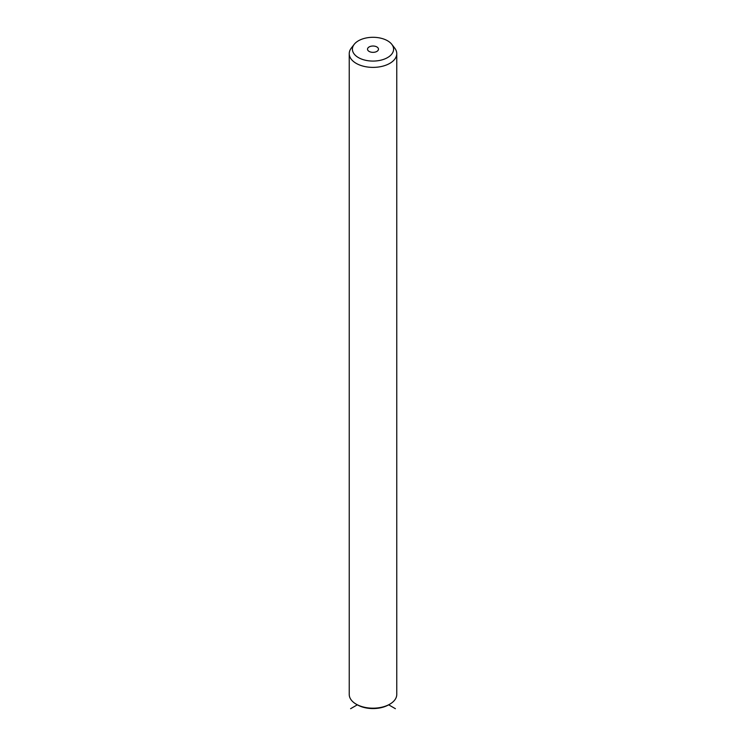 <?xml version="1.0" encoding="UTF-8"?>
<svg xmlns="http://www.w3.org/2000/svg" width="746" height="746" viewBox="0 0 746 746"><rect width="100%" height="100%" fill="white"/><g stroke="black" fill="none" stroke-linecap="round" stroke-linejoin="round"><path stroke-width="1.12" d="M395.399 708.7L388.675 704.821A22.175 12.803 180 0 1 357.325 704.821L350.601 708.7M391.799 44.331L394.69 48.07A23.76 13.717 180 0 1 395.8 49.805A23.76 13.717 180 0 1 396.76 53.665L396.76 694.479A23.76 13.717 180 0 1 389.794 704.177A23.76 13.717 180 0 1 356.206 704.177A23.76 13.717 180 0 1 350.2 698.34A23.76 13.717 180 0 1 349.24 694.479L349.24 53.665A23.76 13.717 180 0 1 351.31 48.07L354.201 44.331A20.59 11.889 180 0 1 373 37.3A20.59 11.889 180 0 1 391.799 44.331A20.59 11.889 180 0 1 392.76 45.842A20.59 11.889 180 0 1 378.8 60.594A20.59 11.889 180 0 1 353.24 52.537A20.59 11.889 180 0 1 354.201 44.331M396.76 53.665A23.76 13.717 180 0 1 376.376 67.243A23.76 13.717 180 0 1 350.2 57.526A23.76 13.717 180 0 1 349.24 53.665M378.259 48.294A5.474 3.161 180 0 1 378.474 49.189A5.474 3.161 180 0 1 373.783 52.313A5.474 3.161 180 0 1 367.741 50.075A5.474 3.161 180 0 1 367.526 49.189A5.474 3.161 180 0 1 372.217 46.056A5.474 3.161 180 0 1 378.259 48.294M388.675 704.821L389.794 704.177M357.325 704.821L356.206 704.177"/></g></svg>
